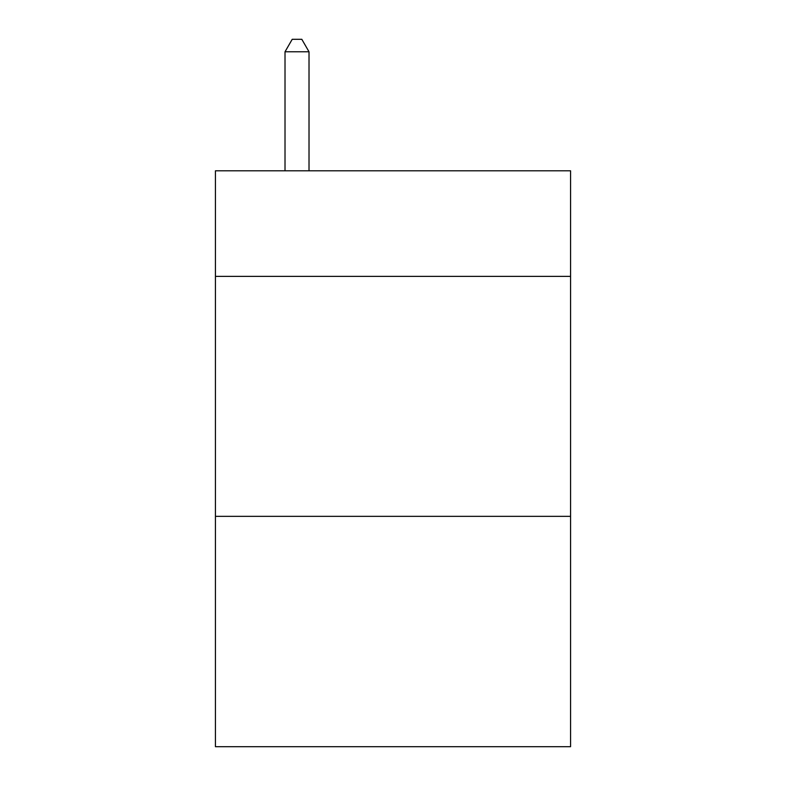 <?xml version="1.0" encoding="UTF-8"?>
<svg xmlns="http://www.w3.org/2000/svg" width="786" height="786" viewBox="0 0 786 786"><rect width="100%" height="100%" fill="white"/><g stroke="black" fill="none" stroke-linecap="round" stroke-linejoin="round"><path stroke-width="1.18" d="M570.567 276.377L570.567 170.798L215.433 170.798L215.433 276.377L570.567 276.377L570.567 746.7L215.433 746.7L215.433 276.377M570.567 516.343L215.433 516.343M309.016 170.798L309.016 51.778L285.013 51.778L285.013 170.798M285.013 51.778L292.215 39.3L301.814 39.3L309.016 51.778"/></g></svg>
